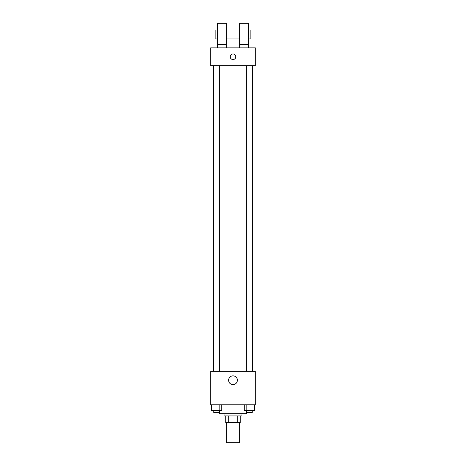 <?xml version="1.0" encoding="UTF-8"?>
<svg xmlns="http://www.w3.org/2000/svg" width="466" height="466" viewBox="0 0 466 466"><rect width="100%" height="100%" fill="white"/><g stroke="black" fill="none" stroke-linecap="round" stroke-linejoin="round"><path stroke-width="0.7" d="M226.307 422.621L226.307 442.7L239.693 442.7L239.693 422.621M237.695 415.928L237.695 422.621L225.748 422.621L225.748 415.928M237.695 422.621L240.252 422.621L240.252 415.928L240.252 422.621M241.924 413.697L241.924 415.928L224.076 415.928L224.076 413.697M228.305 415.928L228.305 422.621M219.614 410.354L219.614 413.697L246.386 413.697L246.386 410.354M255.31 404.773L210.69 404.773L210.69 371.315L255.31 371.315L255.31 404.773M237.386 380.239A4.386 4.386 0 0 1 230.804 384.036A4.386 4.386 0 0 1 230.804 376.435A4.386 4.386 0 0 1 237.386 380.239M252.543 65.689L252.543 371.315M246.63 371.315L246.63 65.689M219.37 65.689L219.37 371.315M255.31 65.689L210.69 65.689L210.69 47.841L255.31 47.841L255.31 65.689M233 53.974A2.79 2.79 0 0 1 235.417 58.157A2.79 2.79 0 0 1 230.583 58.157A2.79 2.79 0 0 1 233 53.974M217.383 47.841L217.383 23.3L226.307 23.3L226.307 47.841M226.307 38.917L239.693 38.917M239.693 47.841L239.693 23.3L248.617 23.3L248.617 47.841M248.617 38.917L250.848 38.917L250.848 29.993L248.617 29.993M217.383 29.993L215.152 29.993L215.152 38.917L217.383 38.917M217.383 44.491L226.307 44.491M239.693 44.491L248.617 44.491M254.57 404.773L254.57 410.354L244.266 410.354L244.266 404.773M251.995 404.773L251.995 410.354M246.84 404.773L246.84 410.354M252.205 410.354L252.205 412.585L246.63 412.585L246.63 410.354M221.734 404.773L221.734 410.354L211.43 410.354L211.43 404.773M219.16 404.773L219.16 410.354M214.005 404.773L214.005 410.354M219.37 410.354L219.37 412.585L213.795 412.585L213.795 410.354M213.457 65.689L213.457 371.315M252.205 371.315L252.205 65.689M213.795 65.689L213.795 371.315M226.307 29.993L239.693 29.993"/></g></svg>
